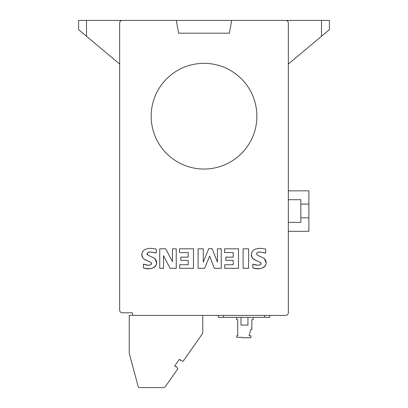 <?xml version="1.0" encoding="UTF-8"?>
<svg xmlns="http://www.w3.org/2000/svg" width="408" height="408" viewBox="0 0 408 408"><rect width="100%" height="100%" fill="white"/><g stroke="black" fill="none" stroke-linecap="round" stroke-linejoin="round"><path stroke-width="0.61" d="M86.476 20.4L86.476 36.236L78.601 29.626L78.601 20.4L176.327 20.4L178.582 33.181L229.418 33.181L231.673 20.4L285.717 20.4L122.283 20.4A2.627 2.627 0 0 0 119.661 23.026L119.661 310.151A2.627 2.627 0 0 0 122.283 312.778L132.411 312.778L132.641 315.404L285.717 315.404A2.627 2.627 0 0 0 288.339 312.778L288.339 23.026A2.627 2.627 0 0 0 285.717 20.4L329.399 20.4L329.399 29.626L288.339 64.076M151.169 116.204A52.851 52.851 0 0 0 230.464 161.945A52.851 52.851 0 0 0 230.433 70.406A52.851 52.851 0 0 0 151.169 116.204M252.853 264.134C257.856 265.817 260.544 265.608 260.916 263.512C261.416 262.992 260.233 262.145 257.366 260.982C254.99 259.927 253.424 259.009 252.669 258.233C250.568 254.975 251.037 252.124 254.082 249.686C257.356 248.176 261.237 247.988 265.715 249.12L265.715 253.057C258.662 251.292 255.806 251.904 257.157 254.888C258.284 255.872 263.9 257.861 264.364 258.687L266.103 262.619C266.103 264.629 265.343 266.159 263.818 267.215C260.952 268.852 257.3 269.081 252.853 267.908L252.853 264.134M217.439 248.804L221.248 248.804L221.248 268.306L214.338 268.306L209.6 256.071L204.683 268.306L198.094 268.306L198.094 248.804L203.281 248.804L203.281 262.125L208.784 248.61L212.084 248.61L217.439 262.125L217.439 248.804M172.446 248.804L176.241 248.804L176.241 268.306L170.039 268.306L163.521 255.632L163.521 268.306L159.732 268.306L159.732 248.804L165.714 248.804L172.446 261.671L172.446 248.804M179.5 248.804L193.463 248.804L193.463 268.306L179.699 268.306L179.699 264.736L188.17 264.736L188.17 260.365L180.795 260.365L180.795 257.142L188.17 257.142L188.17 252.562L179.5 252.562L179.5 248.804M224.548 248.804L238.507 248.804L238.507 268.306L224.731 268.306L224.731 264.736L233.197 264.736L233.197 260.365L225.823 260.365L225.823 257.142L233.197 257.142L233.197 252.562L224.548 252.562L224.548 248.804M243.112 248.804L248.605 248.804L248.605 268.306L243.112 268.306L243.112 248.804M143.381 264.134C148.349 265.817 151.036 265.608 151.445 263.512C151.919 262.961 150.736 262.115 147.895 260.982C145.513 259.927 143.947 259.009 143.193 258.233C141.097 254.969 141.566 252.124 144.595 249.686C147.885 248.176 151.766 247.988 156.244 249.12L156.244 253.057C149.17 251.297 146.319 251.909 147.681 254.888C148.874 255.903 154.459 257.887 154.892 258.687L156.631 262.619C156.631 264.629 155.871 266.164 154.346 267.215C151.47 268.852 147.813 269.081 143.381 267.908L143.381 264.134M202.761 315.404L202.761 332.199A3.279 3.279 0 0 1 202.169 334.081L183.166 361.213L180.494 360.647L180.596 360.035L179.433 359.224L174.69 365.996L175.853 366.807L176.394 366.506L177.842 368.822L165.674 386.203A3.279 3.279 0 0 1 162.986 387.6L139.444 387.6A1.311 1.311 0 0 1 138.179 386.626L129.249 353.308L129.249 315.404L132.641 315.404M288.339 222.396L300.854 222.391L300.849 217.872L308.882 217.872L308.882 204.092L300.844 204.092L300.844 199.701L288.339 199.706M300.849 217.872L300.844 204.092M269.826 315.404L269.826 317.373L218.295 317.373L218.295 315.404L218.295 317.373M288.339 231.311L308.882 231.311L308.882 217.872M247.947 317.373L247.947 325.079L240.99 325.079L240.99 317.373M253.133 317.373L253.133 319.75L251.853 319.75L251.853 329.465L250.752 329.465L249.064 335.764L250.905 335.764L250.905 337.732L242.214 337.732L242.214 337.299L236.701 337.299L236.701 335.764L237.742 335.764L237.742 319.75L236.701 319.75L236.701 317.373M86.476 36.236L119.661 64.076M308.882 204.092L308.882 190.842L288.339 190.842M221.248 248.804L221.248 268.306L214.338 268.306L209.6 256.071L204.683 268.306L198.094 268.306L198.094 248.804L203.281 248.804L203.281 262.125L208.784 248.61L212.084 248.61L217.439 262.125L217.439 248.804L221.248 248.804M176.241 248.804L176.241 268.306L170.039 268.306L163.521 255.632L163.521 268.306L159.732 268.306L159.732 248.804L165.714 248.804L172.446 261.671L172.446 248.804L176.241 248.804M193.463 248.804L193.463 268.306L179.699 268.306L179.699 264.736L188.17 264.736L188.17 260.365L180.795 260.365L180.795 257.142L188.17 257.142L188.17 252.562L179.5 252.562L179.5 248.804L193.463 248.804M238.507 248.804L238.507 268.306L224.731 268.306L224.731 264.736L233.197 264.736L233.197 260.365L225.823 260.365L225.823 257.142L233.197 257.142L233.197 252.562L224.548 252.562L224.548 248.804L238.507 248.804M248.605 248.804L248.605 268.306L243.112 268.306L243.112 248.804L248.605 248.804M156.244 249.12L156.244 253.057L150.511 251.971C148.303 251.971 147.201 252.578 147.201 253.791C145.574 254.821 153.612 257.341 154.892 258.687C160.364 264.394 152.597 271.351 143.381 267.908L143.381 264.134L148.471 265.261C151.108 265.185 154.239 263.318 147.895 260.982C139.429 258.137 141.25 252.317 144.595 249.686C147.885 248.176 151.766 247.988 156.244 249.12M265.715 249.12L265.715 253.057L259.988 251.971C256.958 252.175 256.015 253.144 257.157 254.888C258.284 255.872 263.9 257.861 264.364 258.687C269.815 264.358 262.145 271.356 252.853 267.908L252.853 264.134L257.943 265.261C260.477 265.169 263.818 263.43 257.366 260.982C248.9 258.131 250.716 252.322 254.082 249.686C257.356 248.176 261.237 247.988 265.715 249.12M321.524 36.236L321.524 20.4M223.518 315.404L223.518 317.373M264.603 315.404L264.603 317.373"/></g></svg>
